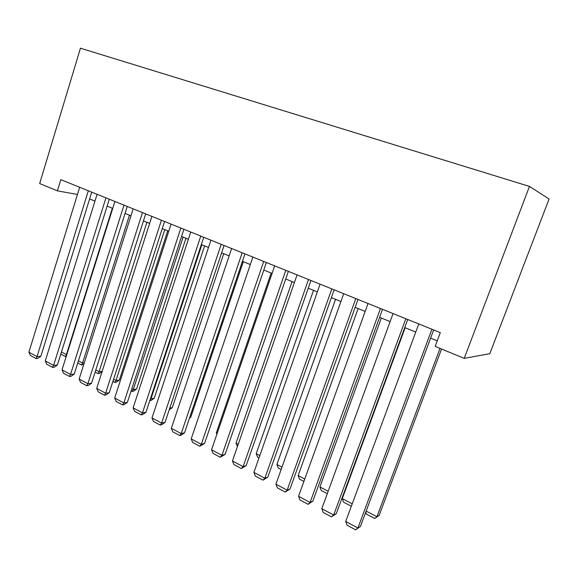 <?xml version="1.0" encoding="UTF-8"?>
<svg xmlns="http://www.w3.org/2000/svg" width="578" height="578" viewBox="0 0 578 578"><rect width="100%" height="100%" fill="white"/><g stroke="black" fill="none" stroke-linecap="round" stroke-linejoin="round"><path stroke-width="0.87" d="M57.41 190.863L60.82 179.679L440.306 332.625L435.155 346.395L464.221 358.367L489.797 353.7L549.1 198.976L529.455 186.412L80.45 48.191L39.672 183.558L57.41 190.863L77.445 194.475M464.221 358.367L529.455 186.412M89.619 198.94L94.951 201.115M107.132 206.086L112.739 208.376M125.065 213.412L130.96 215.811M143.438 220.904L149.63 223.433M162.259 228.592L168.762 231.243M181.55 236.467L188.377 239.256M201.332 244.545L208.499 247.471M221.62 252.824L229.141 255.895M242.435 261.321L250.325 264.543M263.792 270.042L272.072 273.416M285.72 278.993L294.404 282.534M308.24 288.184L317.351 291.904M331.375 297.627L340.926 301.528M355.152 307.337L365.173 311.426M379.594 317.315L390.107 321.606M404.737 327.574L415.763 332.075M430.603 338.137L437.235 340.847M431.918 329.243L357.926 527.981L360.412 526.5L433.659 329.944M418.768 323.94L345.716 521.457L357.926 527.981L355.622 529.809L347.103 525.243L345.716 521.457M360.412 526.5L355.622 529.809M440.017 348.397L376.928 516.718L379.168 515.388L441.563 349.04M366.156 511.089L376.928 516.718L374.681 518.495L366.51 514.21L365.766 512.13M379.168 515.388L374.681 518.495M405.814 318.716L333.679 515.027L336.295 513.661L407.714 319.49M393.04 313.572L321.809 508.683L333.679 515.027L331.497 516.876L323.21 512.44L321.809 508.683M336.295 513.661L331.497 516.876M380.447 308.5L310.104 502.434L312.843 501.169L382.499 309.324M368.027 303.493L298.559 496.264L310.104 502.434L308.038 504.305L299.975 499.984L298.559 496.264M312.843 501.169L308.038 504.305M355.788 298.559L287.165 490.18L290.019 489.01L357.977 299.44M343.715 293.696L275.93 484.176L287.165 490.18L285.207 492.066L277.361 487.861L275.93 484.176M290.019 489.01L285.207 492.066M331.808 288.899L264.84 478.252L267.795 477.175L334.135 289.831M320.067 284.166L253.901 472.407L264.84 478.252L262.983 480.152L255.346 476.062L253.901 472.407M267.795 477.175L262.983 480.152M352.24 503.828L342.277 498.626L405.142 327.74M351.337 506.263L343.578 502.203L342.277 498.626M328.174 491.264L319.923 486.958L381.321 318.016M327.293 493.67L321.245 490.505L319.923 486.958M304.765 479.039L298.147 475.586L358.129 308.551M303.905 481.423L299.476 479.104L298.147 475.586M281.985 467.147L276.913 464.502L335.536 299.325M281.146 469.502L278.256 467.992L276.913 464.502M308.486 279.492L243.107 466.641L246.156 465.651L310.935 280.482M297.063 274.89L232.45 460.948L243.107 466.641L241.344 468.556L233.909 464.567L232.45 460.948M246.156 465.651L241.344 468.556M259.818 455.572L256.213 453.694L313.522 290.337M258.995 457.906L257.571 457.155L256.213 453.694M285.785 270.345L221.93 455.327L225.08 454.424L288.35 271.378M274.666 265.866L211.555 449.785L221.93 455.327L220.269 457.263L213.022 453.376L211.555 449.785M225.08 454.424L220.269 457.263M238.23 444.301L236.026 443.153L292.063 281.58M237.428 446.606L236.026 443.153M263.691 261.437L201.303 444.309L204.54 443.485L266.364 262.52M252.853 257.073L191.188 438.904L201.303 444.309L199.728 446.252L192.669 442.466L191.188 438.904M204.54 443.485L199.728 446.252M217.198 433.327L216.324 432.871L271.14 273.04M216.324 432.871L216.88 434.251M242.168 252.767L181.203 433.565L184.519 432.821L244.942 253.886M231.612 248.511L171.341 428.298L181.203 433.565L179.715 435.523L172.822 431.831L171.341 428.298M184.519 432.821L181.044 435.22L179.715 435.523M221.201 244.313L161.602 423.096L164.997 422.417L224.076 245.477M210.919 240.173L151.985 417.959L161.602 423.096L160.193 425.061L153.481 421.463L151.985 417.959M164.997 422.417L161.558 424.787L160.193 425.061M189.692 417.497L190.74 417.287L243.316 261.682M189.468 418.161L190.74 417.287M200.768 236.084L142.484 412.88L145.952 412.273L203.731 237.276M190.747 232.038L133.106 407.873L142.484 412.88L141.155 414.86L134.602 411.341L133.106 407.873M145.952 412.273L142.549 414.607L141.155 414.86M169.773 408.097L172.266 407.663L223.737 253.684M169.224 409.751L172.266 407.663M180.849 228.05L123.837 402.924L127.37 402.382L183.898 229.285M171.074 224.112L114.682 398.032L123.837 402.924L122.587 404.903L116.192 401.472L114.682 398.032M127.37 402.382L124.003 404.679L122.587 404.903M201.852 244.754L150.988 398.762L154.21 398.264L204.619 245.881M150.497 398.502L150.988 398.762L149.854 400.446M154.21 398.264L151.002 400.46L149.789 400.648M161.421 220.225L105.637 393.199L109.235 392.722L164.557 221.49M151.891 216.382L96.699 388.423L105.637 393.199L104.459 395.186L98.217 391.841L96.699 388.423M109.235 392.722L105.897 394.991L104.459 395.186M183.11 237.103L133.294 389.521L136.574 389.081L185.95 238.266M131.82 388.748L133.294 389.521L132.08 391.429L131.112 390.923M136.574 389.081L133.395 391.248L132.08 391.429M164.802 229.632L115.997 380.49L119.343 380.107L167.721 230.817M113.591 379.233L115.997 380.49L114.849 382.405L112.898 381.379M119.343 380.107L116.192 382.246L114.849 382.405M146.92 222.328L99.091 371.668L102.176 371.365M95.796 369.942L99.091 371.668L98.007 373.583L95.117 372.066M102.096 371.596L99.373 373.446L98.007 373.583M142.477 212.588L87.87 383.705L91.534 383.286L145.685 213.882M133.171 208.839L79.15 379.045L87.87 383.705L86.758 385.699L80.667 382.434L79.15 379.045M91.534 383.286L88.224 385.526L86.758 385.699M123.988 205.132L70.53 374.443L74.237 374.082L127.268 206.454M114.906 201.476L62.005 369.891L70.53 374.443L69.483 376.437L63.529 373.251L62.005 369.891M74.237 374.082L70.971 376.292L69.483 376.437M105.94 197.864L53.588 365.39L57.352 365.086L109.285 199.208M97.075 194.287L45.265 360.939L53.588 365.39L52.605 367.391L46.789 364.277L45.265 360.939M57.352 365.086L54.108 367.261L52.605 367.391M129.45 215.197L82.567 363.035L84.272 362.897M78.42 360.874L82.567 363.035L81.541 364.956L77.755 362.977M83.861 364.212L81.541 364.956M88.318 190.762L37.035 356.547L40.85 356.294L91.729 192.134M79.663 187.272L28.9 352.204L37.035 356.547L36.111 358.555L30.432 355.506L28.9 352.204M40.85 356.294L37.642 358.447L36.111 358.555M112.37 208.225L66.398 354.596L66.817 354.567M61.441 352.009L66.398 354.596L65.437 356.525L60.791 354.09M66.224 356.467L65.437 356.525"/></g></svg>
